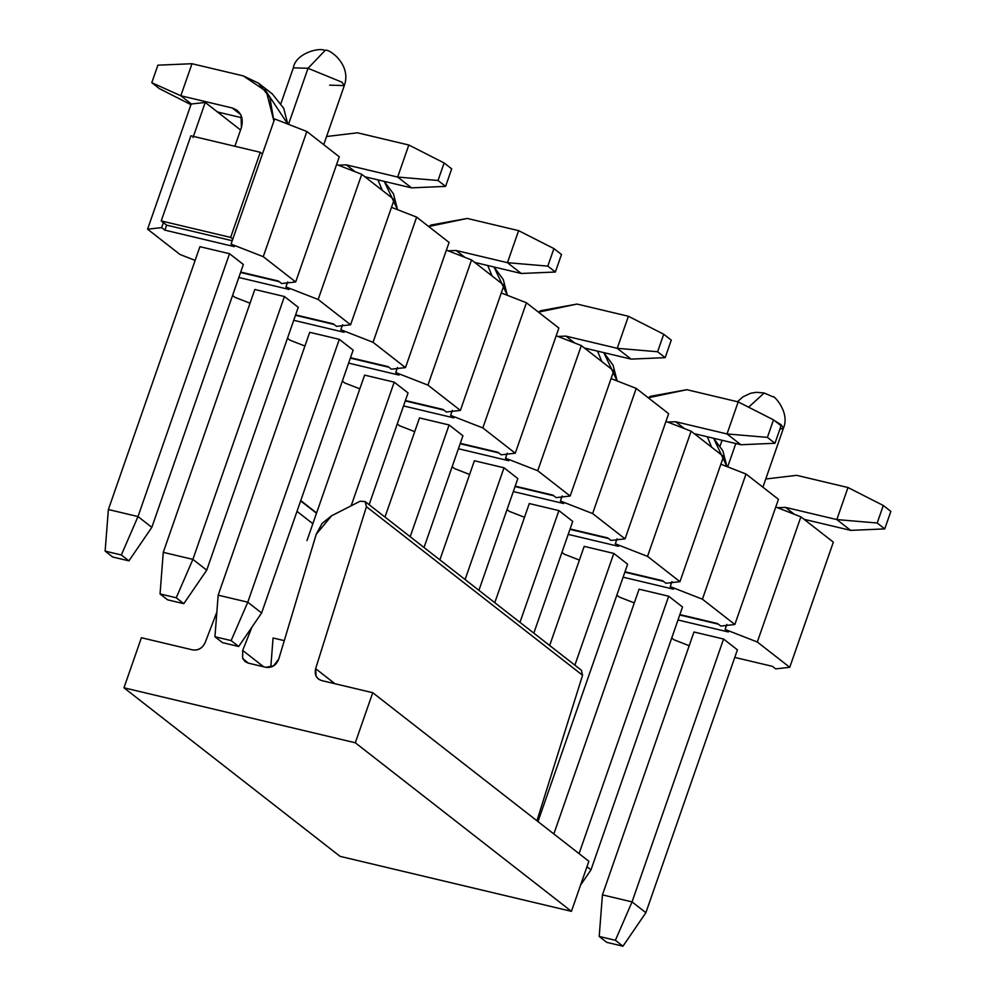 <?xml version="1.0" encoding="UTF-8"?>
<svg xmlns="http://www.w3.org/2000/svg" width="996" height="996" viewBox="0 0 996 996"><rect width="100%" height="100%" fill="white"/><g stroke="black" fill="none" stroke-linecap="round" stroke-linejoin="round"><path stroke-width="1.49" d="M581.353 670.208L582.56 675.263L536.931 820.766L582.56 675.263L581.353 670.208L365.071 501.523L366.441 506.703L582.56 675.263L366.441 506.703L315.645 668.677L334.942 683.729L315.645 668.677L316.081 676.197L318.384 679.035L321.534 680.542L372.741 692.706L588.86 861.266L571.43 911.34L340.084 856.361L571.43 911.34L588.86 861.266L372.741 692.706L355.311 742.779L571.43 911.34L355.311 742.779L123.965 687.8L340.084 856.361L123.965 687.8L141.407 637.739L192.614 649.902C198.291 650.712 202.499 648.222 205.226 642.432L216.854 612.129L205.226 642.432C202.462 648.122 198.254 650.612 192.614 649.902L141.407 637.739L123.965 687.8L355.311 742.779L372.741 692.706L321.534 680.542C316.305 678.662 314.338 674.703 315.645 668.677L366.441 506.703L365.221 501.648L360.104 501.237L365.071 501.523M300.655 500.876L316.504 513.239L300.655 500.876M297.007 511.346L312.856 523.709L297.007 511.346M292.401 524.556L291.206 528.266M251.951 627.106L242.688 650.438L263.641 666.785L242.688 650.438L242.663 658.431L245.128 661.63L248.278 663.124L265.87 667.308C271.958 668.079 276.253 665.316 278.768 659.003L316.242 534.217L322.069 523.448L331.568 515.791L360.104 501.237L331.568 515.804L316.242 534.217L278.768 659.003L273.651 665.801L265.87 667.308L248.278 663.124L242.663 658.431L242.688 650.438L251.951 627.106M112.71 557.013L128.907 560.86L121.338 554.971L105.14 551.112L112.71 557.013L105.14 551.112L108.377 509.529L137.996 516.563L121.338 554.971L128.907 560.86L112.71 557.013M151.828 527.357L128.907 560.86L151.828 527.357L137.996 516.563L151.828 527.357L243.36 264.488L151.828 527.357M229.528 253.706L137.996 516.563L229.528 253.706L243.36 264.488L229.528 253.706L199.91 246.672L108.377 509.529L105.14 551.112L121.338 554.971L137.996 516.563L108.377 509.529L199.91 246.672L229.528 253.706M273.9 121.051L266.355 91.433L243.348 75.92L191.991 63.719L180.824 95.765L232.193 107.966C240.758 111.104 243.833 117.615 241.418 127.5L234.882 146.263L241.418 127.5L241.02 115.15L237.222 110.369L232.193 107.966L180.824 95.765L151.79 82.705L157.891 65.176L191.991 63.719L243.348 75.92L258.462 83.141L269.854 97.459L273.9 121.051M241.966 117.789L217.452 111.963L241.966 117.789M264.762 89.329L287.769 124.052L283.686 108.253L272.294 93.923L258.462 83.141M159.348 88.607L151.79 82.705L159.348 88.607L190.946 104.667L159.348 88.607M191.381 103.995L180.824 95.765L191.381 103.995M240.783 114.677L232.193 107.966L240.783 114.677M191.991 63.719L157.891 65.176L151.79 82.705L180.824 95.765L191.991 63.719M222.494 642.644L238.691 646.491L231.134 640.59L214.937 636.743L222.494 642.644L214.937 636.743L218.174 595.16L247.78 602.194L231.134 640.59L238.691 646.491L222.494 642.644M261.612 612.988L238.691 646.491L261.612 612.988L247.78 602.194L261.612 612.988L353.144 350.119L261.612 612.988M339.312 339.337L247.78 602.194L339.312 339.337L353.144 350.119L339.312 339.337L309.706 332.303L218.174 595.16L214.937 636.743L231.134 640.59L247.78 602.194L218.174 595.16L309.706 332.303L339.312 339.337M382.29 190.348L377.945 179.878L382.29 190.348M384.244 181.372L397.566 209.683L393.47 193.884L384.244 181.372M424.022 547.501L462.941 435.75L424.022 547.501M449.109 424.968L410.19 536.72L449.109 424.968L462.941 435.75L449.109 424.968L419.503 417.934L384.979 517.049L419.503 417.934L449.109 424.968M492.086 275.979L487.729 265.496L492.086 275.979M494.028 267.003L507.35 295.314L503.266 279.515L494.028 267.003M533.819 633.132L572.737 521.381L533.819 633.132M558.905 510.599L519.987 622.338L558.905 510.599L572.737 521.381L558.905 510.599L529.287 503.553L494.775 602.68L529.287 503.553L558.905 510.599M601.87 361.61L597.525 351.127L601.87 361.61M603.825 352.634L617.147 380.945L613.05 365.146L603.825 352.634M590.989 869.869L580.568 885.108L590.989 869.869L586.968 866.732L590.989 869.869L682.521 607.012L590.989 869.869M668.69 596.231L579.062 853.622L668.69 596.231L639.083 589.184L553.838 833.951L639.083 589.184L668.69 596.231L682.521 607.012L668.69 596.231M711.667 447.241L707.309 436.758L711.667 447.241M713.622 438.265L726.931 466.576L722.847 450.777L713.622 438.265M176.23 597.774L160.045 593.927L167.602 599.829L183.799 603.676L176.23 597.774L183.799 603.676L206.72 570.173L192.888 559.379L176.23 597.774L192.888 559.379L163.269 552.344L160.045 593.927L176.23 597.774M167.602 599.829L160.045 593.927L163.269 552.344L254.814 289.487L163.269 552.344L192.888 559.379L206.72 570.173L183.799 603.676L167.602 599.829M411.497 187.846L364.885 176.765L411.497 187.846L445.586 186.389L451.698 168.859L444.129 162.958L451.698 168.859L445.586 186.389L438.028 180.488L445.586 186.389L411.497 187.846L397.665 177.051L408.821 145.018L357.464 132.804L326.576 136.502L357.464 132.804L408.821 145.018L444.129 162.958L438.028 180.488L397.665 177.051L411.497 187.846M298.252 307.303L206.72 570.173L298.252 307.303L284.42 296.522L192.888 559.379L284.42 296.522L298.252 307.303M338.341 165.187L346.309 164.85L397.665 177.051L346.309 164.85L355.136 171.735L346.309 164.85L338.341 165.187M397.665 177.051L438.028 180.488L444.129 162.958L408.821 145.018L397.665 177.051M284.283 640.64L273.066 637.975L270.8 667.121L273.066 637.975L284.283 640.64M306.98 540.579L364.598 375.119L306.98 540.579M521.282 273.477L474.669 262.396L521.282 273.477L555.382 272.02L561.483 254.49L553.913 248.589L561.483 254.49L555.382 272.02L547.812 266.119L555.382 272.02L521.282 273.477L507.45 262.683L518.617 230.649L467.249 218.435L428.678 226.528L430.944 225.059L467.249 218.435L518.617 230.649L553.913 248.589L547.812 266.119L507.45 262.683L521.282 273.477M408.049 392.934L369.13 504.686L408.049 392.934L394.217 382.153L351.152 505.806L394.217 382.153L408.049 392.934M448.125 250.818L456.093 250.482L507.45 262.683L456.093 250.482L464.92 257.366L456.093 250.482L448.125 250.818M507.45 262.683L547.812 266.119L553.913 248.589L518.617 230.649L507.45 262.683M439.871 559.864L474.395 460.75L439.871 559.864M631.078 359.108L584.465 348.027L631.078 359.108L665.166 357.651L671.279 340.122L663.71 334.22L671.279 340.122L665.166 357.651L657.609 351.75L665.166 357.651L631.078 359.108L617.246 348.314L628.401 316.267L577.045 304.066L538.463 312.159L540.741 310.69L577.045 304.066L628.401 316.267L663.71 334.22L657.609 351.75L617.246 348.314L631.078 359.108M517.833 478.566L478.927 590.317L517.833 478.566L504.001 467.784L465.095 579.523L504.001 467.784L517.833 478.566M557.922 336.449L565.89 336.113L617.246 348.314L565.89 336.113L574.717 342.998L565.89 336.113L557.922 336.449M617.246 348.314L657.609 351.75L663.71 334.22L628.401 316.267L617.246 348.314M549.668 645.495L584.179 546.368L549.668 645.495M740.862 444.739L694.249 433.658L740.862 444.739L774.963 443.27L781.063 425.753L773.506 419.851L781.063 425.753L774.963 443.27L767.393 437.381L774.963 443.27L740.862 444.739L727.03 433.945L738.198 401.898L686.842 389.697L648.259 397.778L650.525 396.308L686.842 389.697L738.198 401.898L773.506 419.851L767.393 437.381L727.03 433.945L740.862 444.739M627.629 564.197L537.989 821.588L627.629 564.197L613.797 553.415L574.879 665.154L613.797 553.415L627.629 564.197M667.706 422.067L675.674 421.744L727.03 433.945L675.674 421.744L684.501 428.629L675.674 421.744L667.706 422.067M727.03 433.945L767.393 437.381L773.506 419.851L738.198 401.898L727.03 433.945M615.391 940.299L599.206 936.452L606.763 942.353L622.961 946.2L615.391 940.299L622.961 946.2L645.881 912.685L632.049 901.903L615.391 940.299L632.049 901.903L602.431 894.869L599.206 936.452L615.391 940.299M606.763 942.353L599.206 936.452L602.431 894.869L693.975 631.999L602.431 894.869L632.049 901.903L645.881 912.685L622.961 946.2L606.763 942.353M850.659 530.37L804.046 519.29L850.659 530.37L884.747 528.901L890.86 511.384L883.29 505.482L890.86 511.384L884.747 528.901L877.19 523.012L884.747 528.901L850.659 530.37L836.827 519.576L847.982 487.53L796.626 475.329L765.737 479.014L796.626 475.329L847.982 487.53L883.29 505.482L877.19 523.012L836.827 519.576L850.659 530.37M737.413 649.828L645.881 912.685L737.413 649.828L723.582 639.034L632.049 901.903L723.582 639.034L737.413 649.828M777.503 507.699L785.471 507.375L836.827 519.576L785.471 507.375L794.298 514.26L785.471 507.375L777.503 507.699M836.827 519.576L877.19 523.012L883.29 505.482L847.982 487.53L836.827 519.576M775.76 507.026L800.896 516.837L833.341 542.135L789.753 667.308L757.309 642.009L800.896 516.837L775.76 507.026M725.113 629.435L757.309 642.009L725.113 629.435L726.856 624.43L725.113 629.435L728.35 631.962L725.113 629.435M775.685 668.889L772.435 666.349L775.685 668.889L789.753 667.308L775.685 668.889M734.774 657.41L772.435 666.349L734.774 657.41M728.35 631.962L678.002 619.998L728.35 631.962M671.727 637.988L674.08 639.818L689.195 645.719L674.08 639.818L671.727 637.988M693.975 631.999L723.582 639.034L693.975 631.999M679.882 614.594L717.543 623.546L720.793 626.073L734.849 624.492L702.417 599.194L670.221 586.619L673.458 589.159L623.098 577.182L673.458 589.159L670.221 586.619L671.964 581.614L670.221 586.619L702.417 599.194L746.004 474.021L720.867 464.211L746.004 474.021L702.417 599.194L734.849 624.492L720.793 626.073L717.543 623.546L679.882 614.594M616.835 595.185L619.188 597.002L634.303 602.904L619.188 597.002L616.835 595.185M671.391 583.245L669.661 582.834L671.391 583.245M663.461 581.353L624.841 572.177L663.461 581.353M679.745 614.993L718.353 624.168L679.745 614.993M724.565 625.65L726.283 626.061L724.565 625.65M723.544 456.504L679.957 581.676L665.888 583.258L662.651 580.73L665.888 583.258L679.957 581.676L647.525 556.378L615.316 543.804L617.059 538.799L615.316 543.804L618.566 546.343L615.316 543.804L647.525 556.378L691.112 431.206L723.544 456.504L691.112 431.206L665.975 421.395L691.112 431.206L647.525 556.378L679.957 581.676L723.544 456.504M568.206 534.379L618.566 546.343L568.206 534.379M616.499 540.43L614.769 540.019L616.499 540.43M608.568 538.537L569.949 529.362L608.568 538.537M624.99 571.779L662.651 580.73L624.99 571.779M561.943 552.369L564.284 554.187L579.411 560.088L564.284 554.187L561.943 552.369M584.179 546.368L613.797 553.415L584.179 546.368M524.506 517.273L509.392 511.384L524.506 517.273M513.314 491.563L563.661 503.528L513.314 491.563M561.607 497.614L559.877 497.203L561.607 497.614M553.664 495.722L515.057 486.546L553.664 495.722M570.098 528.963L607.759 537.915L610.996 540.442L625.065 538.861L592.62 513.562L560.424 501L563.661 503.528L560.424 501L562.167 495.983L560.424 501L592.62 513.562L636.22 388.39L668.652 413.689L625.065 538.861L610.996 540.442L607.759 537.915L570.098 528.963M507.051 509.554L509.392 511.384L507.051 509.554M611.071 378.58L636.22 388.39L611.071 378.58M613.76 370.873L570.173 496.045L556.104 497.627L552.855 495.099L556.104 497.627L570.173 496.045L537.728 470.747L505.532 458.185L507.275 453.168L505.532 458.185L508.769 460.712L505.532 458.185L537.728 470.747L581.315 345.575L613.76 370.873L581.315 345.575L556.179 335.764L581.315 345.575L537.728 470.747L570.173 496.045L613.76 370.873M458.421 448.748L508.769 460.712L458.421 448.748M506.703 454.799L504.984 454.388L506.703 454.799M498.772 452.906L460.164 443.73L498.772 452.906M515.193 486.148L552.855 495.099L515.193 486.148M452.147 466.738L454.5 468.568L469.614 474.47L454.5 468.568L452.147 466.738M474.395 460.75L504.001 467.784L474.395 460.75M414.722 431.654L399.608 425.753L414.722 431.654M403.517 405.932L453.877 417.897L403.517 405.932M451.81 411.983L450.08 411.572L451.81 411.983M443.88 410.091L405.26 400.927L443.88 410.091M460.301 443.332L497.963 452.284L501.212 454.811L515.268 453.23L482.836 427.931L450.628 415.369L453.877 417.897L450.628 415.369L452.383 410.352L450.628 415.369L482.836 427.931L526.423 302.759L558.868 328.058L515.268 453.23L501.212 454.811L497.963 452.284L460.301 443.332M397.255 423.923L399.608 425.753L397.255 423.923M501.287 292.949L526.423 302.759L501.287 292.949M503.964 285.242L460.376 410.414L446.308 411.995L443.071 409.468L446.308 411.995L460.376 410.414L427.944 385.116L395.736 372.554L397.479 367.536L395.736 372.554L398.985 375.081L395.736 372.554L427.944 385.116L471.531 259.944L503.964 285.242L471.531 259.944L446.395 250.133L471.531 259.944L427.944 385.116L460.376 410.414L503.964 285.242M348.625 363.117L398.985 375.081L348.625 363.117M396.918 369.167L395.188 368.757L396.918 369.167M388.988 367.287L350.368 358.112L388.988 367.287M405.409 400.517L443.071 409.468L405.409 400.517M342.363 381.107L344.703 382.937L359.83 388.838L344.703 382.937L342.363 381.107M364.598 375.119L394.217 382.153L364.598 375.119M304.925 346.023L289.811 340.122L304.925 346.023M293.733 320.301L344.081 332.266L293.733 320.301M342.026 326.352L340.296 325.941L342.026 326.352M334.083 324.472L295.476 315.296L334.083 324.472M350.517 357.701L388.179 366.653L391.416 369.18L405.484 367.599L373.039 342.3L340.844 329.738L344.081 332.266L340.844 329.738L342.587 324.733L340.844 329.738L373.039 342.3L416.639 217.128L449.072 242.426L405.484 367.599L391.416 369.18L388.179 366.653L350.517 357.701M287.471 338.291L289.811 340.122L287.471 338.291M391.49 207.317L416.639 217.128L391.49 207.317M394.179 199.611L350.592 324.783L336.524 326.364L333.274 323.837L336.524 326.364L350.592 324.783L318.147 299.485L285.952 286.923L287.695 281.918L285.952 286.923L289.189 289.45L285.952 286.923L318.147 299.485L361.735 174.312L394.179 199.611L361.735 174.312L336.598 164.502L361.735 174.312L318.147 299.485L350.592 324.783L394.179 199.611M238.841 277.486L289.189 289.45L238.841 277.486M287.122 283.536L285.404 283.125L287.122 283.536M279.191 281.656L240.584 272.481L279.191 281.656M295.613 314.885L333.274 323.837L295.613 314.885M232.566 295.476L234.919 297.306L250.033 303.207L234.919 297.306L232.566 295.476M254.814 289.487L284.42 296.522L254.814 289.487M195.141 260.392L180.027 254.49L195.141 260.392M166.631 225.133L163.394 222.606L161.651 227.611L164.888 230.138L166.631 225.133L164.888 230.138L234.297 246.635L164.888 230.138L161.651 227.611L163.394 222.606L166.631 225.133L232.23 240.721L166.631 225.133M193.037 137.485L205.238 102.439L191.17 104.02L147.582 229.192L161.651 227.611L147.582 229.192L180.027 254.49L147.582 229.192L191.17 104.02L205.238 102.439L240.546 129.978L205.238 102.439L193.037 137.485M240.721 272.07L278.382 281.021L281.631 283.549L295.688 281.968L263.255 256.669L231.047 244.107L234.297 246.635L231.047 244.107L232.79 239.102L231.047 244.107L263.255 256.669L306.843 131.497L339.275 156.808L295.688 281.968L281.631 283.549L278.382 281.021L240.721 272.07M274.647 118.935L306.843 131.497L274.647 118.935L262.434 153.982L274.647 118.935M262.434 153.982L232.79 239.102L230.636 237.409L161.228 220.925L163.394 222.606L161.228 220.925L190.871 135.805L260.28 152.301L262.434 153.982L260.28 152.301L230.636 237.409L232.79 239.102L262.434 153.982M263.255 256.669L295.688 281.968L339.275 156.808L306.843 131.497L263.255 256.669M373.039 342.3L405.484 367.599L449.072 242.426L416.639 217.128L373.039 342.3M482.836 427.931L515.268 453.23L558.868 328.058L526.423 302.759L482.836 427.931M592.62 513.562L625.065 538.861L668.652 413.689L636.22 388.39L592.62 513.562M778.449 499.32L734.849 624.492L778.449 499.32L746.004 474.021L778.449 499.32M757.309 642.009L789.753 667.308L833.341 542.135L800.896 516.837L757.309 642.009M727.665 466.863L735.795 443.531L727.665 466.863M762.899 487.193L783.466 428.106L781.125 424.732L774.801 420.86L781.125 424.732L783.466 428.106L779.831 429.301M783.466 428.106C790.451 412.033 772.796 394.192 773.108 396.894L764.231 392.984L748.594 407.19L764.231 392.984L766.708 394.204M230.636 237.409L260.28 152.301L190.871 135.805L161.228 220.925L230.636 237.409M308.025 68.288L288.504 124.338L308.025 68.288L293.347 67.84L308.025 68.288L341.964 82.207L344.305 85.594L341.964 82.207L308.025 68.288L325.07 50.46L308.025 68.288M323.737 144.669L344.305 85.594L329.639 85.146M300.755 500.59L316.604 512.952M722.1 440.269L720.133 445.909M737.463 401.724L742.879 396.881L750.611 393.283L756.188 392.312L764.218 392.984M280.972 103.385L293.347 67.84C295.513 53.697 318.695 47.024 325.07 50.46C328.369 48.007 352.024 64.391 344.305 85.581"/></g></svg>
